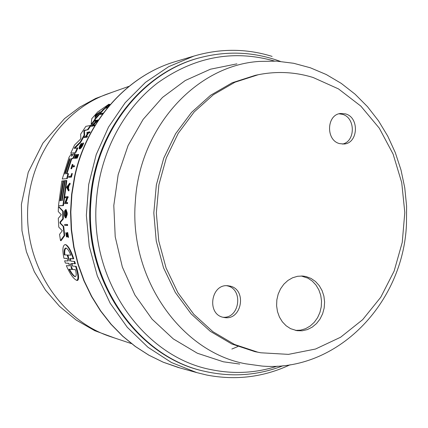 <?xml version="1.0" encoding="UTF-8"?>
<svg xmlns="http://www.w3.org/2000/svg" width="428" height="428" viewBox="0 0 428 428"><rect width="100%" height="100%" fill="white"/><g stroke="black" fill="none" stroke-linecap="round" stroke-linejoin="round"><path stroke-width="0.64" d="M110.354 92.924L106.465 94.299C60.621 111.275 26.98 161.784 27.558 215.915C27.986 270.047 62.563 319.919 108.712 336.039L112.628 337.344M80.742 142.219L80.207 142.075L74.643 147.548L74.285 148.398L77.885 147.954L75.82 152.529L70.722 153.224L74.595 144.964L80.245 139.426L80.849 138.346L80.657 134.178L85.878 126.346L91.094 125.383L88.147 129.679L85.054 130.39L84.439 131.23L84.664 135.216L80.742 142.219L74.82 148.302M85.054 130.39L84.503 130.24L83.893 131.08L84.123 135.071L80.207 142.075M64.708 235.668L61.044 240.697L60.487 240.563L59.551 234.367L62.317 230.746L58.78 227.145L58.294 218.323L61.311 214.754L58.262 211.566L58.422 206.622L62.729 211.175L62.772 218.831L59.984 222.116L60.519 222.25L60.583 223.357L63.718 226.492L64.708 235.668L64.152 235.534L60.487 240.563M58.422 206.622L58.946 206.751L63.258 211.304L63.307 218.959L60.519 222.25M73.445 158.381L72.921 158.248L74.75 153.668L75.28 153.807L73.445 158.381L72.155 158.601L71.455 159.655L66.961 173.693M71.455 159.655L70.936 159.516L66.383 173.773L68.501 173.688L67.287 178.572L62.258 179.011L69.074 157.199L71.069 154.321L71.615 154.23L71.738 156.3M71.663 154.246L72.139 154.369L72.236 155.412M66.303 180.488L66.827 180.621L63.462 205.617L58.465 205.788L61.798 181.039L62.98 180.894L59.984 200.753L60.637 200.7L63.638 180.814L64.703 180.686L61.691 200.62L62.221 200.577L65.233 180.621L66.303 180.488L62.932 205.483L58.465 205.788M62.98 180.894L63.499 181.028L60.519 200.711M95.326 119.193L95.246 119.861L91.699 124.548L91.137 124.393L94.679 119.706L94.754 119.038L95.326 119.193L103.715 109.686L103.116 109.52L94.754 119.038M91.137 124.393L91.779 118.674L97.68 111.992L108.915 104.213L109.536 104.389L103.715 109.686M66.094 209.656L67.223 212.962L67.217 214.535L65.998 217.98L65.457 217.847C64.232 216.418 64.007 213.957 64.788 210.474L65.323 210.603L65.516 211.512M65.516 211.63L65.634 216.338M66.281 212.561L66.276 212.898L65.5 212.78L65.559 209.522L66.682 212.834L66.682 214.401L65.457 217.847M96.118 121.172L94.781 121.204L95.353 120.455L98.408 120.001L93.341 124.987M97.509 120.83L96.937 120.675L92.416 125.206L94.775 124.933L94.23 125.709L91.753 126.292L91.196 126.137L96.525 120.776L94.781 121.204M67.094 202.508L67.624 202.637L67.56 203.557L64.649 203.594L66.816 197.602L65.147 197.741L65.238 196.848L67.624 196.639L65.366 202.631L67.094 202.508L67.03 203.423L67.56 203.557M66.747 197.784L65.147 197.741M67.624 196.639L68.154 196.773L68.057 197.672L67.747 197.699L65.955 202.588M69.662 183.205L70.187 183.339L69.978 184.441L68.919 185.816L68.448 188.571L69.063 189.781L68.897 190.893L68.373 190.76L66.586 187.229L69.662 183.205L69.454 184.308L68.394 185.682L67.924 188.438L68.539 189.647L68.373 190.76M87.569 133.247L86.718 133.167L87.2 132.38L89.543 131.856L89.056 132.648L87.895 132.905L85.782 136.484L86.938 136.238L86.483 137.035L84.15 137.532L84.605 136.735L85.643 136.516L87.756 132.937L86.718 133.167M89.543 131.856L90.094 132.006L89.607 132.798L88.446 133.054L86.499 136.329M86.938 136.238L87.483 136.382L87.028 137.185L84.15 137.532M78.142 154.331L78.672 154.471L77.233 158.135L74.402 158.387L75.836 154.738L74.889 157.59L75.574 157.472L76.714 154.583L75.858 157.424L76.794 157.263L78.142 154.331L76.708 157.996L74.402 158.387M76.029 154.706L76.553 154.845L75.51 157.483M76.997 154.535L77.527 154.674L76.478 157.317M65.992 233.64L66.399 235.93L67.207 232.484L68.004 237.24L67.298 233.404L67.003 234.052L67.565 234.186L67.447 236.09L67.057 236.994L66.495 236.861L65.789 232.752L65.992 233.64L66.554 233.768L66.345 232.886L65.789 232.752M67.72 232.613L68.566 237.374L68.004 237.24M107.219 108.107L106.208 108.049L107.658 107.262L109.884 104.427L108.776 106.235M81.186 143.417L79.678 148.083L82.674 143.444L83.086 142.963L83.626 143.107C82.54 146.199 81.283 148.142 79.854 148.944L79.324 148.805C78.779 148.008 79.399 146.216 81.186 143.417L81.721 143.562L81.7 143.947L80.02 147.97M74.023 165.722L74.552 165.855L74.279 166.717L72.177 167.032L71.631 168.803L70.92 168.696L72.262 164.427L71.92 166.043L74.023 165.722L73.755 166.578L71.653 166.893L71.112 168.669L71.631 168.803M72.455 164.395L72.979 164.529L72.519 165.952M71.786 173.442L72.311 173.575L71.417 177.139L68.608 177.294L68.822 176.411L70.882 176.143L71.786 173.442L70.893 177.005L71.417 177.139M67.014 224.422L67.565 224.556L67.629 225.492L64.708 225.417L64.644 224.481L67.014 224.422L67.078 225.363L67.629 225.492M102.559 114.126L100.286 114.404L100.917 113.671L103.373 113.029M67.287 258.528L63.933 258.261C62.231 250.059 62.627 245.49 65.104 244.559L65.361 244.586C67.908 245.929 70.513 250.637 73.177 258.705L69.903 258.544L70.668 261.134L74.67 261.454L75.408 263.76L72.032 263.562L72.279 265.237M75.408 263.76L71.417 263.423L72.279 266.013L76.195 266.366C78.966 275.044 79.341 279.757 77.308 280.5L76.639 280.351C73.311 278.66 69.876 273.754 66.324 265.638L69.513 265.841L68.651 263.263L65.356 263.07L64.623 260.812L67.902 260.989L67.132 258.416L63.933 258.261M68.801 263.375L65.356 263.07M65.361 244.586L65.933 244.72C68.485 246.068 71.102 250.776 73.782 258.844L70.502 258.683L70.722 260.449M73.782 258.844L73.177 258.705M74.75 153.668L73.627 153.866L71.535 156.252M70.042 263.803L72.637 269.474L75.467 269.672C76.569 274.204 76.409 276.536 74.991 276.67C73.252 275.974 71.235 273.487 68.935 269.212L71.711 269.41L70.326 263.867M64.291 254.906C63.863 250.615 64.377 248.331 65.832 248.047L66.03 248.069C67.49 248.604 69.095 250.969 70.834 255.168L67.988 255.056L69.277 261.048L67.089 255.018L64.291 254.906M66.361 248.181C64.976 248.497 64.473 250.696 64.853 254.778M100.072 111.697L94.989 117.518L95.358 115.389L95.958 114.709L100.173 111.724M69.304 159.526L70.032 158.435L69.967 159.414L65.559 173.03L64.912 174.148L64.901 173.126L69.304 159.526L69.823 159.665L65.414 173.254L64.901 173.126M290.125 364.768C263.664 377.175 235.908 380.61 206.858 375.067L196.827 372.617L171.457 362.521L147.981 347.274L127.282 327.292L110.167 303.217L97.317 275.867L89.27 246.218L86.354 215.37L88.692 184.468L96.193 154.674L108.525 127.089L125.195 102.699L145.515 82.337L168.702 66.656L193.884 56.089C220.313 48.305 246.389 48.412 272.112 56.405M257.8 352.18L234.571 344.481L212.935 331.711L193.782 314.264L177.93 292.763L166.085 268.03L158.777 241.044L156.338 212.914L158.884 184.816L166.294 157.916L178.23 133.311L194.146 111.986L213.347 94.749L235.004 82.197L258.234 74.729C276.884 71.032 295.192 71.958 313.157 77.511L338.462 88.896L360.831 106.091L379.294 128.181L393.107 154.091L401.721 182.617L404.802 212.502L402.24 242.435L394.124 271.111L380.76 297.251L362.682 319.652L340.618 337.227L315.511 349.034L288.483 354.368L260.823 352.784L257.8 352.18M258.234 74.729L255.382 75.312L232.227 82.754L210.635 95.257L191.498 112.43L175.63 133.67L163.737 158.173L156.348 184.966L153.812 212.946L156.241 240.959L163.528 267.832L175.336 292.468L191.129 313.879L210.223 331.256L231.789 343.978L254.949 351.656L260.823 352.784M342.373 144.07C355.62 141.684 355.625 117.556 342.384 114.313L339.062 113.811M345.492 113.896C359.606 117.368 358.268 143.423 343.935 144.027L339.586 143.61C325.628 140.368 326.5 114.576 340.597 113.495L345.492 113.896M223.074 317.266C239.83 318.619 243.607 288.836 227.097 285.802L226.776 285.733M229.863 286.07C247.24 289.328 241.857 320.807 224.438 317.539L223.464 317.357C206.312 314.382 210.983 283.272 228.167 285.792L229.863 286.07M295.475 330.405L300.622 330.154L305.619 328.661L310.247 325.992L314.28 322.284L317.555 317.71L319.914 312.467L321.262 306.806L321.53 300.98L320.711 295.25L318.844 289.874L316.008 285.096L312.333 281.132L307.973 278.173L301.21 275.974M306.132 276.574L311.081 278.451L315.522 281.522L319.245 285.626L322.081 290.575L323.894 296.128L324.606 302.029L324.178 307.994L322.637 313.74L320.048 319.01L316.527 323.541L312.247 327.12L307.4 329.576L302.221 330.785L296.957 330.678L290.532 328.651L286.107 325.745L282.346 321.813L279.42 317.02L277.478 311.6L276.606 305.795L276.841 299.884L278.179 294.132L280.559 288.82L283.855 284.192L287.926 280.452L292.57 277.777L297.572 276.285L302.708 276.033L306.132 276.574M231.858 349.045L237.866 346.541M74.06 261.315L74.788 263.616M75.569 266.227C78.319 274.904 78.677 279.612 76.639 280.351M102.827 113.768L100.286 114.404M103.164 113.313L102.784 113.752M67.078 225.363L64.708 225.417M70.893 177.005L68.608 177.294M72.177 167.032L71.653 166.893M74.279 166.717L73.755 166.578M83.086 142.963C82.005 146.055 80.748 148.002 79.324 148.8M81.165 143.803L81.7 143.947M110.231 104.523L109.884 104.427M107.572 107.679L106.208 108.049M67.003 234.052L66.495 236.861M77.233 158.135L76.708 157.996M87.028 137.185L86.483 137.035M88.446 133.054L87.895 132.905M89.607 132.798L89.056 132.648M69.063 189.781L68.539 189.647M68.448 188.571L67.924 188.438M68.919 185.816L68.394 185.682M69.978 184.441L69.454 184.308M67.747 197.699L67.217 197.565M68.057 197.672L67.528 197.538M67.03 203.423L64.649 203.594M97.835 120.755L96.937 120.675M97.841 119.84L97.263 120.594M94.23 125.709L91.196 126.137M94.213 124.778L93.673 125.554M67.217 214.535L66.682 214.401M67.223 212.962L66.682 212.834M66.276 212.898L65.5 212.78M64.788 210.474L64.671 214.075L65.045 216.103L65.634 216.541L66.196 215.263L66.174 211.897L65.768 210.897L65.741 212.769M64.997 211.448L65.516 211.576M95.246 119.861L94.679 119.706M105.037 108.76L104.437 108.589L103.116 109.52M108.915 104.213L104.437 108.589M65.19 180.809L64.703 180.686M63.462 205.617L62.932 205.483M67.287 178.572L62.258 179.011M67.982 173.554L66.763 178.444M70.936 159.516L71.631 158.462L72.155 158.601M72.921 158.248L71.631 158.462M63.718 226.492L63.173 226.359L64.152 235.534M60.583 223.357L60.043 223.229L63.173 226.359M60.043 223.229L59.984 222.116M63.307 218.959L62.772 218.831M63.258 211.304L62.729 211.175M84.664 135.216L84.123 135.071M88.147 129.679L84.503 130.24M90.538 125.233L87.596 129.529M75.82 152.529L70.722 153.224M77.356 147.815L75.296 152.389M67.282 187.154L68.218 185.913L67.822 188.234L67.282 187.154L67.934 187.544M75.489 269.774L72.637 269.474M71.711 269.41L68.935 269.212M71.733 267.457L72.343 269.549M69.561 269.351C71.642 273.23 73.546 275.675 75.275 276.691M68.4 257.158L67.678 255.158L67.089 255.018M68.031 186.983L67.806 187.282M98.938 113.11L95.936 115.549L95.69 116.839M179.947 367.936L163.271 362.222L149.008 355.245L135.451 346.53L122.783 336.178L111.173 324.29L100.783 311.006L91.753 296.476L84.22 280.886L78.287 264.429L74.044 247.314L71.546 229.766L70.834 212.01L71.92 194.285L74.788 176.823C86.526 121.081 127.186 75.815 175.223 61.643L177.09 61.086M202.027 57.186C143.236 70.77 94.39 131.38 90.249 201.123C83.407 280.843 137.318 357.621 204.948 371.37C137.409 357.653 83.481 280.875 90.324 201.112C94.47 131.332 143.321 70.743 202.027 57.186L202.77 56.999C144.017 70.567 95.118 131.225 90.966 201.09C84.118 280.95 138.1 357.813 205.697 371.541C232.334 377.368 258.159 375.42 283.17 365.699M277.291 366.165C256.105 373.018 234.421 374.249 212.234 369.856C144.439 357.781 89.484 281.185 96.37 201.256C99.794 153.727 123.125 109.375 157.499 83.011C194.387 56.731 233.372 49.407 274.45 61.044M208.757 372.205L204.948 371.37M406.45 224.614C403.133 303.201 337.2 372.296 262.048 366.068L245.576 363.789C181.001 352.003 128.823 278.275 135.35 201.433C139.458 127.084 196.613 65.366 259.213 61.423L276.541 61.134L293.667 63.28L310.327 67.779L326.264 74.526L341.244 83.374L355.053 94.16L367.508 106.684L378.454 120.755L387.752 136.136L395.295 152.614L400.988 169.937L404.77 187.86L406.6 206.146L406.456 224.529M84.439 131.23L83.893 131.08M239.701 364.051L223.352 361.788L197.383 353.25L173.276 338.89L152.106 319.192L134.852 294.903L122.355 267.035L115.218 236.786L113.8 205.504L118.176 174.608L128.116 145.472L143.134 119.385L162.49 97.44L185.271 80.512L210.442 69.208L236.909 63.858M71.417 263.423L72.032 263.562M69.903 258.544L70.502 258.683M67.447 236.09L66.886 235.956M72.273 155.198L71.749 155.064M74.643 147.548L75.173 147.687M69.01 260.582L69.288 260.647M96.541 114.87L95.958 114.709M95.936 115.549L95.358 115.389M112.58 92.138L95.685 98.451L79.833 107.096L64.516 118.62L42.923 143.113L28.227 172.307L21.4 204.3L21.962 230.692L26.424 251.755L34.352 271.764L45.512 290.147L59.583 306.389L76.157 320.032L94.765 330.694L114.865 338.088M196.827 372.617L178.069 367.417L163.196 362.2L148.864 355.192L135.253 346.455L122.542 336.082L110.906 324.183L100.494 310.894L91.458 296.374L83.915 280.795L77.982 264.36L73.734 247.277L71.241 229.761L70.529 212.042L71.61 194.355L74.472 176.924C86.194 121.279 126.897 75.911 175.223 61.643L193.884 56.089M108.712 336.039L131.487 343.63M106.465 94.299L129.09 86.29M67.763 232.618L67.207 232.484M66.185 209.661L65.65 209.533M72.139 154.369L71.615 154.23M280.34 61.402C255.152 52.146 229.296 50.675 202.77 56.999"/></g></svg>
